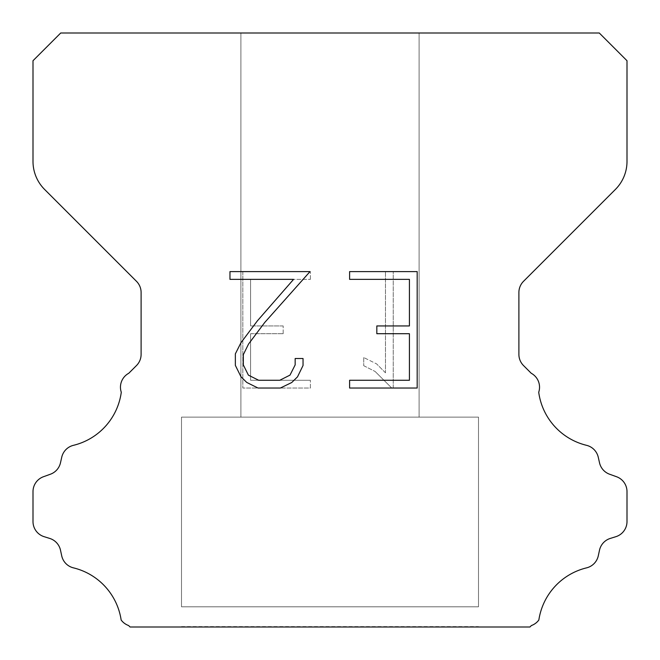 <?xml version="1.0" encoding="UTF-8"?>
<svg xmlns="http://www.w3.org/2000/svg" width="660" height="660" viewBox="0 0 660 660"><rect width="100%" height="100%" fill="white"/><g stroke="black" fill="none" stroke-linecap="round" stroke-linejoin="round"><path stroke-width="0.49" stroke-dasharray="3.3 2.47" d="M419.1 417.12L419.1 33L240.9 33L240.9 417.12L419.1 417.12L240.9 417.12L419.1 417.12L419.1 33L240.9 33L240.9 417.12L419.1 417.12L240.9 417.12L419.1 417.12L419.1 33L240.9 33L240.9 417.12L419.1 417.12L240.9 417.12L419.1 417.12L419.1 33L240.9 33L240.9 417.12L419.1 417.12L240.9 417.12L419.1 417.12L419.1 33L240.9 33L240.9 417.12L419.1 417.12L240.9 417.12L419.1 417.12L419.1 33L240.9 33L240.9 417.12L419.1 417.12L240.9 417.12L419.1 417.12L419.1 33L240.9 33L240.9 417.12L419.1 417.12L240.9 417.12L419.1 417.12L419.1 33L240.9 33L240.9 417.12L419.1 417.12L240.9 417.12L419.1 417.12L419.1 33L240.9 33L240.9 417.12L419.1 417.12L240.9 417.12L419.1 417.12L419.1 33L240.9 33L240.9 417.12L419.1 417.12L240.9 417.12L419.1 417.12L419.1 33L240.9 33L240.9 417.12L419.1 417.12L240.9 417.12L419.1 417.12L419.1 33L240.9 33L240.9 417.12L419.1 417.12L240.9 417.12L419.1 417.12L419.1 33L240.9 33L240.9 417.12L419.1 417.12L240.9 417.12L240.9 33L240.9 417.12L419.1 417.12L419.1 33L240.9 33L240.9 417.12L419.1 417.12L419.1 33L240.9 33L240.9 417.12L419.1 417.12L419.1 33L240.9 33L240.9 417.12L419.1 417.12L419.1 33L240.9 33L240.9 417.12L419.1 417.12L419.1 33L240.9 33L240.9 417.12L419.1 417.12L419.1 33L240.9 33L240.9 417.12L419.1 417.12L419.1 33L240.9 33L240.9 417.12L419.1 417.12L419.1 33L240.9 33L240.9 417.12L419.1 417.12L419.1 33L240.9 33L240.9 417.12L419.1 417.12L419.1 33L240.9 33L240.9 417.12L419.1 417.12L419.1 33L240.9 33L419.1 33L240.9 33L419.1 33L419.1 417.12L240.9 417.12M181.5 626.604L478.5 626.604M478.5 606.804L478.5 417.12L181.5 417.12L181.5 606.804L478.5 606.804L181.5 606.804L478.5 606.804L478.5 417.12L181.5 417.12L181.5 606.804L478.5 606.804L181.5 606.804L478.5 606.804L478.5 417.12L181.5 417.12L181.5 606.804L478.5 606.804L181.5 606.804L478.5 606.804L478.5 417.12L181.5 417.12L181.5 606.804L478.5 606.804L181.5 606.804L478.5 606.804L478.5 417.12L181.5 417.12L181.5 606.804L478.5 606.804L181.5 606.804L478.5 606.804L478.5 417.12L181.5 417.12L181.5 606.804L478.5 606.804L181.5 606.804L478.5 606.804L478.5 417.12L181.5 417.12L181.5 606.804L478.5 606.804L181.5 606.804L478.5 606.804L478.5 417.12L181.5 417.12L181.5 606.804L478.5 606.804L181.5 606.804L478.5 606.804L478.5 417.12L181.5 417.12L181.5 606.804L478.5 606.804L181.5 606.804L478.5 606.804L478.5 417.12L181.5 417.12L181.5 606.804L478.5 606.804L181.5 606.804L478.5 606.804L478.5 417.12L181.5 417.12L181.5 606.804L478.5 606.804L181.5 606.804L478.5 606.804L478.5 417.12L181.5 417.12L181.5 606.804L478.5 606.804L181.5 606.804L478.5 606.804L478.5 417.12L181.5 417.12L181.5 606.804L478.5 606.804L181.5 606.804L181.5 417.12L181.5 606.804L478.5 606.804L478.5 417.12L181.5 417.12L181.5 606.804L478.5 606.804L478.5 417.12L181.5 417.12L181.5 606.804L478.5 606.804L478.5 417.12L181.5 417.12L181.5 606.804L478.5 606.804L478.5 417.12L181.5 417.12L181.5 606.804L478.5 606.804L478.5 417.12L181.5 417.12L181.5 606.804L478.5 606.804L478.5 417.12L181.5 417.12L181.5 606.804L478.5 606.804L478.5 417.12L181.5 417.12L181.5 606.804L478.5 606.804L478.5 417.12L181.5 417.12L181.5 606.804L478.5 606.804L478.5 417.12L181.5 417.12L181.5 606.804L478.5 606.804L478.5 417.12L181.5 417.12L181.5 606.804L478.5 606.804L478.5 417.12L181.5 417.12L478.5 417.12L181.5 417.12L478.5 417.12L478.5 606.804L181.5 606.804M181.5 417.12L478.5 417.12M409.414 333.704L409.414 380.275L349.61 380.275L349.61 388.03L417.178 388.03L417.178 271.606L349.61 271.606L349.61 279.37L409.414 279.37L409.414 325.941L376.827 325.941L376.827 333.704L409.414 333.704M303.039 365.491L303.039 358.512L295.16 358.512L295.16 364.889L290.004 375.111L279.774 380.275L258.695 380.275L248.391 375.127L243.309 364.889L243.309 354.667L248.539 344.05L264.685 322.525L310.01 271.606L229.969 271.606L229.969 279.37L293.568 279.37L257.408 320.81L240.966 342.713L235.356 353.851L235.356 365.376L240.966 376.736L246.724 382.421L258.019 388.03L280.376 388.03L291.745 382.511L297.503 376.86L303.039 365.491M250.585 380.275L250.585 333.704L250.585 380.275L310.39 380.275L250.585 380.275M250.585 333.704L283.173 333.704L250.585 333.704M283.173 333.704L283.173 325.941L283.173 333.704M283.173 325.941L250.585 325.941L283.173 325.941M250.585 325.941L250.585 279.37L250.585 325.941M250.585 279.37L310.39 279.37L250.585 279.37M310.39 279.37L310.39 271.606L310.39 279.37M310.39 388.03L310.39 380.275L310.39 388.03L242.822 388.03L310.39 388.03M242.822 271.606L242.822 388.03L242.822 271.606L310.39 271.606L242.822 271.606M363.726 357.53L363.726 365.706L363.726 357.53L376.612 363.891L363.726 357.53M363.726 365.706L375.094 371.456L363.726 365.706M375.094 371.456L391.603 387.882L375.094 371.456M391.603 387.882L393.245 387.882L391.603 387.882M393.245 387.882L393.245 271.458L393.245 387.882M385.481 372.826L376.612 363.891L385.481 372.826L385.481 271.458L385.481 372.826M393.245 271.458L385.481 271.458L393.245 271.458M60.72 33L33 60.72L33 161.436A39.6 39.6 0 0 0 44.599 189.436L136.471 281.308A15.84 15.84 0 0 1 141.108 292.512L141.108 354.37A15.84 15.84 0 0 1 136.471 365.566L128.766 373.263A15.84 15.84 0 0 0 121.283 392.238A63.36 63.36 0 0 1 73.45 445.327A15.84 15.84 0 0 0 61.743 457.223L60.472 462.825A15.84 15.84 0 0 1 50.399 474.227L43.469 476.726A15.84 15.84 0 0 0 33 491.626L33 521.565A15.84 15.84 0 0 0 44.137 536.687L49.723 538.428A15.84 15.84 0 0 1 60.505 550.226L61.71 555.803A15.84 15.84 0 0 0 73.458 567.864A63.36 63.36 0 0 1 121.151 620.004A15.84 15.84 0 0 0 128.593 625.531L130.061 627L529.939 627L531.407 625.531A15.84 15.84 0 0 0 538.849 620.004A63.36 63.36 0 0 1 586.542 567.864A15.84 15.84 0 0 0 598.29 555.803L599.494 550.226A15.84 15.84 0 0 1 610.277 538.428L615.862 536.687A15.84 15.84 0 0 0 627 521.565L627 491.626A15.84 15.84 0 0 0 616.531 476.726L609.601 474.227A15.84 15.84 0 0 1 599.528 462.825L598.257 457.223A15.84 15.84 0 0 0 586.55 445.327A63.36 63.36 0 0 1 538.717 392.238A15.84 15.84 0 0 0 531.234 373.263L523.529 365.566A15.84 15.84 0 0 1 518.892 354.37L518.892 292.512A15.84 15.84 0 0 1 523.529 281.308L615.4 189.436A39.6 39.6 0 0 0 627 161.436L627 60.72L599.28 33L60.72 33M478.5 627L181.5 627M240.9 33L419.1 33"/><path stroke-width="0.99" d="M409.414 380.275L409.414 333.704L376.827 333.704L376.827 325.941L409.414 325.941L409.414 279.37L349.61 279.37L349.61 271.606L417.178 271.606L417.178 388.03L349.61 388.03L349.61 380.275L409.414 380.275M303.039 358.512L303.039 365.491L297.503 376.86L291.745 382.511L280.376 388.03L258.019 388.03L246.724 382.421L240.966 376.736L235.356 365.376L235.356 353.851L240.966 342.713L257.408 320.81L293.568 279.37L229.969 279.37L229.969 271.606L310.01 271.606L264.685 322.525L248.539 344.05L243.309 354.667L243.309 364.889L248.391 375.127L258.695 380.275L279.774 380.275L290.004 375.111L295.16 364.889L295.16 358.512L303.039 358.512M60.72 33L599.28 33L627 60.72L627 161.436A39.6 39.6 0 0 1 615.4 189.436L523.529 281.308A15.84 15.84 0 0 0 518.892 292.512L518.892 354.37A15.84 15.84 0 0 0 523.529 365.566L531.234 373.263A15.84 15.84 0 0 1 538.717 392.238A63.36 63.36 0 0 0 586.55 445.327A15.84 15.84 0 0 1 598.257 457.223L599.528 462.825A15.84 15.84 0 0 0 609.601 474.227L616.531 476.726A15.84 15.84 0 0 1 627 491.626L627 521.565A15.84 15.84 0 0 1 615.862 536.687L610.277 538.428A15.84 15.84 0 0 0 599.494 550.226L598.29 555.803A15.84 15.84 0 0 1 586.542 567.864A63.36 63.36 0 0 0 538.849 620.004A15.84 15.84 0 0 1 531.407 625.531L529.939 627L130.061 627L128.593 625.531A15.84 15.84 0 0 1 121.151 620.004A63.36 63.36 0 0 0 73.458 567.864A15.84 15.84 0 0 1 61.71 555.803L60.505 550.226A15.84 15.84 0 0 0 49.723 538.428L44.137 536.687A15.84 15.84 0 0 1 33 521.565L33 491.626A15.84 15.84 0 0 1 43.469 476.726L50.399 474.227A15.84 15.84 0 0 0 60.472 462.825L61.743 457.223A15.84 15.84 0 0 1 73.45 445.327A63.36 63.36 0 0 0 121.283 392.238A15.84 15.84 0 0 1 128.766 373.263L136.471 365.566A15.84 15.84 0 0 0 141.108 354.37L141.108 292.512A15.84 15.84 0 0 0 136.471 281.308L44.599 189.436A39.6 39.6 0 0 1 33 161.436L33 60.72L60.72 33"/></g></svg>
